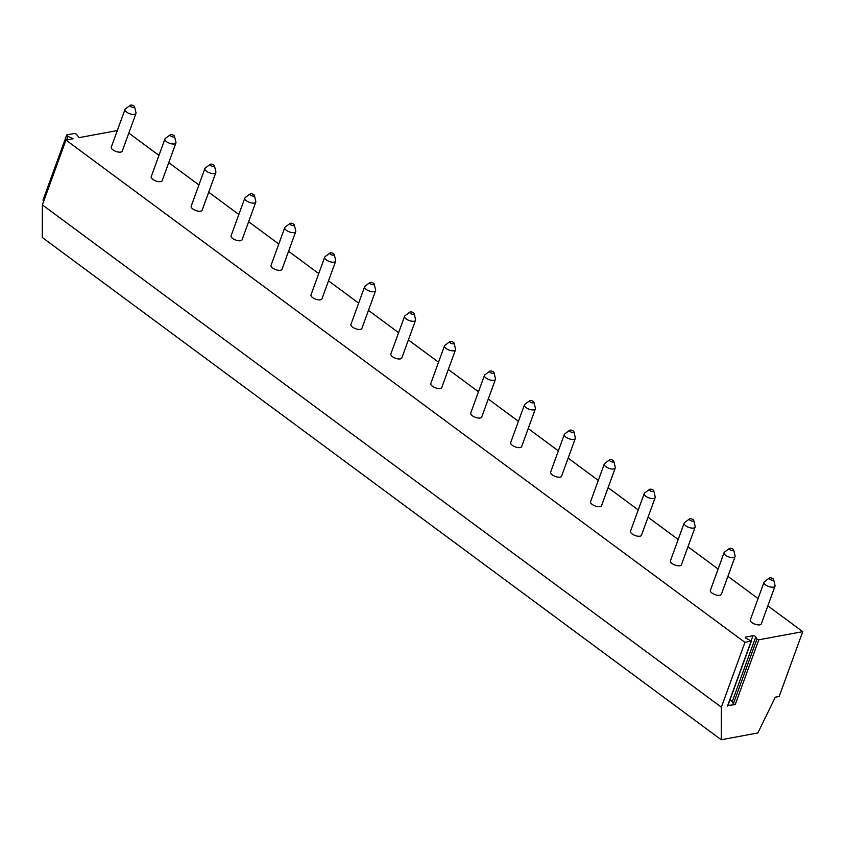 <?xml version="1.0" encoding="UTF-8"?>
<svg xmlns="http://www.w3.org/2000/svg" width="845" height="845" viewBox="0 0 845 845"><rect width="100%" height="100%" fill="white"/><g stroke="black" fill="none" stroke-linecap="round" stroke-linejoin="round"><path stroke-width="1.27" d="M117.307 130.552L79.071 137.65L76.789 134.704A1.753 0.729 20 0 0 73.99 133.563L67.114 134.841A1.753 0.729 20 0 0 66.66 135.126A1.753 0.729 20 0 0 67.906 136.351L73.05 138.696L65.963 140.08L42.377 204.891L42.25 237.456L721.229 739.755L757.849 732.964L775.309 697.188L779.164 696.47L802.75 631.659L758.799 639.802L756.94 639.042L755.789 636.855A1.753 0.729 20 0 0 752.99 635.715L745.755 637.056A1.753 0.729 20 0 0 745.301 637.341A1.753 0.729 20 0 0 746.547 638.566L751.416 641.038L744.941 642.38L721.355 707.191L721.229 739.755M66.66 135.126L43.074 199.938A1.753 0.729 20 0 0 43.813 200.92M65.963 140.08L744.941 642.38M128.82 133.087L158.966 155.395M168.757 162.641L198.902 184.939M208.694 192.185L238.85 214.493M248.641 221.728L278.787 244.036M288.578 251.282L318.723 273.579M328.515 280.825L358.66 303.133M368.452 310.368L398.608 332.676M408.399 339.922L438.544 362.22M448.336 369.466L478.481 391.774M488.273 399.009L518.429 421.317M528.22 428.563L558.365 450.86M568.157 458.106L598.302 480.414M608.094 487.649L638.25 509.957M648.041 517.203L678.186 539.501M687.978 546.747L718.123 569.055M727.915 576.301L758.06 598.598M767.851 605.844L802.75 631.659M124.997 109.438L111.276 147.136A5.841 2.44 20 0 0 112.913 149.85A5.841 2.44 20 0 0 118.543 152.089A5.841 2.44 20 0 0 122.25 151.128L135.971 113.441A5.841 2.44 -160 0 1 132.264 114.392A5.841 2.44 -160 0 1 126.634 112.153A5.841 2.44 20 0 1 124.997 109.438A5.841 2.44 20 0 1 125.419 108.91L130.341 105.245A2.334 0.972 20 0 0 130.827 106.544A2.334 0.972 -160 0 0 133.352 107.463A2.334 0.972 -160 0 0 134.577 106.787L135.992 112.755A5.841 2.44 -160 0 1 135.971 113.441M164.933 138.992L151.213 176.689A5.841 2.44 20 0 0 152.85 179.393A5.841 2.44 20 0 0 158.48 181.633A5.841 2.44 20 0 0 162.187 180.682L175.908 142.985A5.841 2.44 -160 0 1 172.2 143.935A5.841 2.44 -160 0 1 166.571 141.706A5.841 2.44 20 0 1 164.933 138.992A5.841 2.44 20 0 1 165.356 138.453L170.278 134.788A2.334 0.972 20 0 0 170.764 136.087A2.334 0.972 -160 0 0 173.299 137.017A2.334 0.972 -160 0 0 174.514 136.33L175.94 142.309A5.841 2.44 -160 0 1 175.908 142.985M204.881 168.535L191.16 206.233A5.841 2.44 20 0 0 192.787 208.947A5.841 2.44 20 0 0 198.427 211.187A5.841 2.44 20 0 0 202.135 210.225L215.855 172.528A5.841 2.44 -160 0 1 212.137 173.489A5.841 2.44 -160 0 1 206.507 171.25A5.841 2.44 20 0 1 204.881 168.535A5.841 2.44 20 0 1 205.293 167.997L210.225 164.342A2.334 0.972 20 0 0 210.711 165.641A2.334 0.972 -160 0 0 213.236 166.56A2.334 0.972 -160 0 0 214.45 165.884L215.876 171.852A5.841 2.44 -160 0 1 215.855 172.528M244.818 198.079L231.097 235.776A5.841 2.44 20 0 0 232.734 238.491A5.841 2.44 20 0 0 238.364 240.73A5.841 2.44 20 0 0 242.071 239.769L255.792 202.082A5.841 2.44 -160 0 1 252.085 203.032A5.841 2.44 -160 0 1 246.444 200.793A5.841 2.44 20 0 1 244.818 198.079A5.841 2.44 20 0 1 245.23 197.55L250.162 193.885A2.334 0.972 20 0 0 250.648 195.184A2.334 0.972 -160 0 0 253.173 196.103A2.334 0.972 -160 0 0 254.398 195.427L255.813 201.395A5.841 2.44 -160 0 1 255.792 202.082M284.754 227.632L271.034 265.33A5.841 2.44 20 0 0 272.671 268.034A5.841 2.44 20 0 0 278.301 270.273A5.841 2.44 20 0 0 282.008 269.323L295.729 231.625A5.841 2.44 -160 0 1 292.021 232.576A5.841 2.44 -160 0 1 286.392 230.347A5.841 2.44 20 0 1 284.754 227.632A5.841 2.44 20 0 1 285.177 227.094L290.099 223.429A2.334 0.972 20 0 0 290.585 224.728A2.334 0.972 -160 0 0 293.12 225.657A2.334 0.972 -160 0 0 294.335 224.971L295.75 230.949A5.841 2.44 -160 0 1 295.729 231.625M324.691 257.176L310.981 294.873A5.841 2.44 20 0 0 312.608 297.588A5.841 2.44 20 0 0 318.238 299.827A5.841 2.44 20 0 0 321.956 298.866L335.666 261.168A5.841 2.44 -160 0 1 331.958 262.13A5.841 2.44 -160 0 1 326.328 259.89A5.841 2.44 20 0 1 324.691 257.176A5.841 2.44 20 0 1 325.114 256.637L330.046 252.982A2.334 0.972 20 0 0 330.532 254.282A2.334 0.972 -160 0 0 333.057 255.201A2.334 0.972 -160 0 0 334.271 254.525L335.697 260.492A5.841 2.44 -160 0 1 335.666 261.168M364.639 286.719L350.918 324.417A5.841 2.44 20 0 0 352.545 327.131A5.841 2.44 20 0 0 358.185 329.37A5.841 2.44 20 0 0 361.892 328.409L375.613 290.722A5.841 2.44 -160 0 1 371.906 291.673A5.841 2.44 -160 0 1 366.265 289.434A5.841 2.44 20 0 1 364.639 286.719A5.841 2.44 20 0 1 365.051 286.191L369.983 282.526A2.334 0.972 20 0 0 370.469 283.825A2.334 0.972 -160 0 0 372.994 284.754A2.334 0.972 -160 0 0 374.219 284.068L375.634 290.036A5.841 2.44 -160 0 1 375.613 290.722M404.575 316.273L390.855 353.97A5.841 2.44 20 0 0 392.492 356.674A5.841 2.44 20 0 0 398.122 358.914A5.841 2.44 20 0 0 401.829 357.963L415.55 320.266A5.841 2.44 -160 0 1 411.842 321.216A5.841 2.44 -160 0 1 406.213 318.987A5.841 2.44 20 0 1 404.575 316.273A5.841 2.44 20 0 1 404.998 315.734L409.92 312.069A2.334 0.972 20 0 0 410.406 313.368A2.334 0.972 -160 0 0 412.93 314.298A2.334 0.972 -160 0 0 414.156 313.611L415.571 319.59A5.841 2.44 -160 0 1 415.55 320.266M444.512 345.816L430.792 383.514A5.841 2.44 20 0 0 432.429 386.228A5.841 2.44 20 0 0 438.059 388.468A5.841 2.44 20 0 0 441.766 387.506L455.487 349.809A5.841 2.44 -160 0 1 451.779 350.77A5.841 2.44 -160 0 1 446.149 348.531A5.841 2.44 20 0 1 444.512 345.816A5.841 2.44 20 0 1 444.935 345.278L449.857 341.623A2.334 0.972 20 0 0 450.343 342.922A2.334 0.972 -160 0 0 452.878 343.841A2.334 0.972 -160 0 0 454.092 343.165L455.518 349.133A5.841 2.44 -160 0 1 455.487 349.809M484.46 375.36L470.739 413.057A5.841 2.44 20 0 0 472.366 415.772A5.841 2.44 20 0 0 478.006 418.011A5.841 2.44 20 0 0 481.713 417.05L495.434 379.363A5.841 2.44 -160 0 1 491.727 380.313A5.841 2.44 -160 0 1 486.086 378.074A5.841 2.44 20 0 1 484.46 375.36A5.841 2.44 20 0 1 484.872 374.831L489.804 371.166A2.334 0.972 20 0 0 490.29 372.465A2.334 0.972 -160 0 0 492.815 373.395A2.334 0.972 -160 0 0 494.029 372.708L495.455 378.676A5.841 2.44 -160 0 1 495.434 379.363M524.396 404.913L510.676 442.611A5.841 2.44 20 0 0 512.313 445.315A5.841 2.44 20 0 0 517.943 447.554A5.841 2.44 20 0 0 521.65 446.604L535.371 408.906A5.841 2.44 -160 0 1 531.663 409.857A5.841 2.44 -160 0 1 526.034 407.628A5.841 2.44 20 0 1 524.396 404.913A5.841 2.44 20 0 1 524.819 404.375L529.741 400.71A2.334 0.972 20 0 0 530.227 402.009A2.334 0.972 -160 0 0 532.751 402.938A2.334 0.972 -160 0 0 533.977 402.252L535.392 408.23A5.841 2.44 -160 0 1 535.371 408.906M564.333 434.457L550.613 472.154A5.841 2.44 20 0 0 552.25 474.869A5.841 2.44 20 0 0 557.88 477.108A5.841 2.44 20 0 0 561.587 476.147L575.308 438.449A5.841 2.44 -160 0 1 571.6 439.411A5.841 2.44 -160 0 1 565.97 437.171A5.841 2.44 20 0 1 564.333 434.457A5.841 2.44 20 0 1 564.756 433.918L569.678 430.263A2.334 0.972 20 0 0 570.164 431.563A2.334 0.972 -160 0 0 572.699 432.482A2.334 0.972 -160 0 0 573.913 431.806L575.339 437.773A5.841 2.44 -160 0 1 575.308 438.449M604.281 464.011L590.56 501.698A5.841 2.44 20 0 0 592.187 504.412A5.841 2.44 20 0 0 597.816 506.651A5.841 2.44 20 0 0 601.534 505.69L615.255 468.003A5.841 2.44 -160 0 1 611.537 468.954A5.841 2.44 -160 0 1 605.907 466.715A5.841 2.44 20 0 1 604.281 464.011A5.841 2.44 20 0 1 604.693 463.472L609.625 459.807A2.334 0.972 20 0 0 610.111 461.106A2.334 0.972 -160 0 0 612.636 462.035A2.334 0.972 -160 0 0 613.85 461.349L615.276 467.317A5.841 2.44 -160 0 1 615.255 468.003M644.217 493.554L630.497 531.251A5.841 2.44 20 0 0 632.134 533.955A5.841 2.44 20 0 0 637.764 536.195A5.841 2.44 20 0 0 641.471 535.244L655.192 497.547A5.841 2.44 -160 0 1 651.484 498.497A5.841 2.44 -160 0 1 645.844 496.268A5.841 2.44 20 0 1 644.217 493.554A5.841 2.44 20 0 1 644.629 493.015L649.562 489.35A2.334 0.972 20 0 0 650.048 490.649A2.334 0.972 -160 0 0 652.572 491.579A2.334 0.972 -160 0 0 653.798 490.892L655.213 496.871A5.841 2.44 -160 0 1 655.192 497.547M684.154 523.097L670.434 560.795A5.841 2.44 20 0 0 672.071 563.509A5.841 2.44 20 0 0 677.701 565.749A5.841 2.44 20 0 0 681.408 564.787L695.129 527.09A5.841 2.44 -160 0 1 691.421 528.051A5.841 2.44 -160 0 1 685.791 525.812A5.841 2.44 20 0 1 684.154 523.097A5.841 2.44 20 0 1 684.577 522.559L689.499 518.904A2.334 0.972 20 0 0 689.985 520.203A2.334 0.972 -160 0 0 692.52 521.122A2.334 0.972 -160 0 0 693.734 520.446L695.15 526.414A5.841 2.44 -160 0 1 695.129 527.09M724.091 552.651L710.381 590.338A5.841 2.44 20 0 0 712.008 593.053A5.841 2.44 20 0 0 717.637 595.292A5.841 2.44 20 0 0 721.355 594.331L735.065 556.644A5.841 2.44 -160 0 1 731.358 557.594A5.841 2.44 -160 0 1 725.728 555.355A5.841 2.44 20 0 1 724.091 552.651A5.841 2.44 20 0 1 724.514 552.112L729.446 548.447A2.334 0.972 20 0 0 729.932 549.746A2.334 0.972 -160 0 0 732.457 550.676A2.334 0.972 -160 0 0 733.671 549.989L735.097 555.957A5.841 2.44 -160 0 1 735.065 556.644M764.038 582.194L750.318 619.892A5.841 2.44 20 0 0 751.944 622.596A5.841 2.44 20 0 0 757.585 624.835A5.841 2.44 20 0 0 761.292 623.885L775.013 586.187A5.841 2.44 -160 0 1 771.305 587.148A5.841 2.44 -160 0 1 765.665 584.909A5.841 2.44 20 0 1 764.038 582.194A5.841 2.44 20 0 1 764.45 581.656L769.383 577.991A2.334 0.972 20 0 0 769.869 579.29A2.334 0.972 -160 0 0 772.393 580.219A2.334 0.972 -160 0 0 773.608 579.533L775.034 585.511A5.841 2.44 -160 0 1 775.013 586.187M727.725 705.512L735.213 704.614L733.344 703.853L732.192 701.667A1.753 0.729 20 0 0 729.774 700.494M42.377 204.891L721.355 707.191M130.341 105.245A2.334 0.972 20 0 1 133.911 105.974A2.334 0.972 -160 0 1 134.577 106.787M170.278 134.788A2.334 0.972 20 0 1 173.848 135.517A2.334 0.972 -160 0 1 174.514 136.33M210.225 164.342A2.334 0.972 20 0 1 213.796 165.071A2.334 0.972 -160 0 1 214.45 165.884M250.162 193.885A2.334 0.972 20 0 1 253.732 194.614A2.334 0.972 -160 0 1 254.398 195.427M290.099 223.429A2.334 0.972 20 0 1 293.669 224.157A2.334 0.972 -160 0 1 294.335 224.971M330.046 252.982A2.334 0.972 20 0 1 333.606 253.711A2.334 0.972 -160 0 1 334.271 254.525M369.983 282.526A2.334 0.972 20 0 1 373.553 283.255A2.334 0.972 -160 0 1 374.219 284.068M409.92 312.069A2.334 0.972 20 0 1 413.49 312.798A2.334 0.972 -160 0 1 414.156 313.611M449.857 341.623A2.334 0.972 20 0 1 453.427 342.352A2.334 0.972 -160 0 1 454.092 343.165M489.804 371.166A2.334 0.972 20 0 1 493.374 371.895A2.334 0.972 -160 0 1 494.029 372.708M529.741 400.71A2.334 0.972 20 0 1 533.311 401.438A2.334 0.972 -160 0 1 533.977 402.252M569.678 430.263A2.334 0.972 20 0 1 573.248 430.992A2.334 0.972 -160 0 1 573.913 431.806M609.625 459.807A2.334 0.972 20 0 1 613.195 460.536A2.334 0.972 -160 0 1 613.85 461.349M649.562 489.35A2.334 0.972 20 0 1 653.132 490.079A2.334 0.972 -160 0 1 653.798 490.892M689.499 518.904A2.334 0.972 20 0 1 693.069 519.633A2.334 0.972 -160 0 1 693.734 520.446M729.446 548.447A2.334 0.972 20 0 1 733.006 549.176A2.334 0.972 -160 0 1 733.671 549.989M769.383 577.991A2.334 0.972 20 0 1 772.953 578.719A2.334 0.972 -160 0 1 773.608 579.533M727.534 706.04L751.12 641.228M735.213 704.614L758.799 639.802M745.755 637.056L745.459 637.848M752.99 635.715L751.216 640.594M755.789 636.855L732.192 701.667M756.94 639.042L733.344 703.853M72.638 138.284L72.416 138.886M67.906 136.351L66.597 139.964M727.83 705.85L751.416 641.038"/></g></svg>
